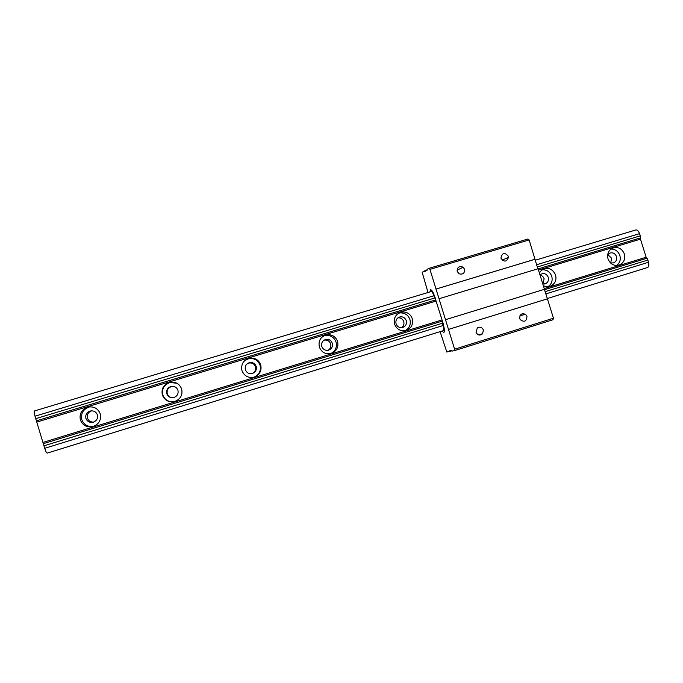 <?xml version="1.0" encoding="UTF-8"?>
<svg xmlns="http://www.w3.org/2000/svg" width="683" height="683" viewBox="0 0 683 683"><rect width="100%" height="100%" fill="white"/><g stroke="black" fill="none" stroke-linecap="round" stroke-linejoin="round"><path stroke-width="1.02" d="M85.913 418.389C87.253 421.607 89.695 422.879 93.23 422.214C96.67 420.848 98.053 418.406 97.379 414.888C96.09 411.738 93.708 410.449 90.233 411.021C86.681 412.336 85.247 414.794 85.913 418.389M91.744 410.825L91.71 410.833C88.209 412.131 86.792 414.555 87.458 418.107C88.517 420.873 90.583 422.196 93.631 422.085M90.258 406.803L89.302 406.991C83.164 409.211 80.671 413.42 81.806 419.644C83.898 424.826 87.8 427.08 93.537 426.397M100.247 413.847C101.417 419.891 99.052 424.117 93.153 426.516C86.972 427.737 82.711 425.535 80.355 419.917C79.202 413.625 81.729 409.356 87.945 407.111C93.93 406.18 98.036 408.425 100.247 413.847M166.797 393.715C168.112 396.874 170.485 398.138 173.909 397.515C177.264 396.183 178.613 393.784 177.939 390.317C176.675 387.235 174.37 385.955 171.015 386.467C167.54 387.731 166.131 390.147 166.797 393.715M174.609 386.715L171.433 386.604C167.992 387.85 166.609 390.232 167.267 393.758C168.18 396.234 169.982 397.557 172.662 397.719M176.982 383.283L170.161 382.48C164.116 384.597 161.666 388.747 162.81 394.928C164.74 399.837 168.377 402.099 173.738 401.715M181.661 389.011C182.822 394.97 180.534 399.12 174.797 401.459C168.803 402.62 164.646 400.434 162.332 394.911C161.179 388.653 163.664 384.452 169.777 382.309C175.548 381.49 179.509 383.718 181.661 389.011M245.385 369.742C246.665 372.841 248.971 374.096 252.292 373.516C255.579 372.235 256.885 369.879 256.21 366.438C254.99 363.441 252.77 362.161 249.543 362.605C246.102 363.8 244.719 366.173 245.385 369.742M252.881 373.319C255.288 371.765 256.168 369.605 255.527 366.822C254.324 363.868 252.129 362.605 248.945 363.04L247.126 363.808M254.563 376.973C259.378 374.446 261.213 370.545 260.069 365.26C258.02 360.18 254.255 357.977 248.791 358.652L244.676 360.615M260.735 364.893C261.896 370.784 259.685 374.856 254.085 377.127C248.27 378.228 244.232 376.06 241.961 370.621C240.809 364.363 243.268 360.223 249.321 358.208C254.861 357.525 258.661 359.753 260.735 364.893M321.77 346.435C323.016 349.465 325.245 350.721 328.446 350.2C331.682 348.97 332.962 346.648 332.297 343.225C331.135 340.339 329.018 339.058 325.945 339.391C322.504 340.493 321.112 342.84 321.77 346.435M328.147 350.268C330.461 348.74 331.306 346.623 330.666 343.899C329.522 341.048 327.43 339.784 324.399 340.117L323.938 340.228M330.803 353.572C335.438 351.079 337.18 347.254 336.045 342.081C334.107 337.214 330.555 335.012 325.373 335.473L323.443 336.019M337.573 341.457C338.734 347.28 336.582 351.293 331.11 353.487C325.475 354.511 321.548 352.36 319.328 347.015C318.184 340.68 320.668 336.599 326.781 334.764C332.015 334.294 335.618 336.531 337.573 341.457M394.535 324.075C396.686 329.291 400.469 331.434 405.898 330.529C411.311 328.429 413.428 324.476 412.267 318.671C410.543 314.154 407.307 311.909 402.569 311.943C396.097 313.352 393.417 317.399 394.535 324.075M405.198 330.683C409.476 328.19 411.055 324.476 409.928 319.542C408.221 315.076 405.019 312.865 400.332 312.891L398.607 313.19M396.046 323.776C397.233 326.696 399.35 327.951 402.407 327.55C405.659 326.406 406.948 324.109 406.283 320.66C405.241 317.971 403.303 316.681 400.477 316.792C396.874 317.706 395.397 320.028 396.046 323.776M401.664 327.661C403.67 326.124 404.37 324.109 403.755 321.599C402.722 318.952 400.81 317.68 398.027 317.791L397.95 317.8M543.327 285.622C545.7 286.851 548.099 287.014 550.532 286.117C555.057 283.855 556.739 280.132 555.595 274.95C552.188 268.214 547.416 266.737 541.278 270.511L539.391 272.961M548.065 286.672C551.608 284.154 552.829 280.687 551.753 276.282C549.994 271.774 546.81 269.606 542.182 269.794M542.831 284.043L545.717 283.633C548.09 282.241 548.953 280.141 548.304 277.332C546.477 273.601 543.813 272.662 540.321 274.532L539.971 274.831M542.9 284.051L544.12 278.775C543.412 276.769 542.054 275.539 540.057 275.087M608.041 258.951C610.252 264.184 613.966 266.225 619.165 265.081C623.792 262.964 625.534 259.258 624.382 253.965C621.803 248.228 617.731 246.341 612.156 248.313C608.305 250.712 606.931 254.255 608.041 258.951M616.655 265.508C619.84 262.998 620.907 259.66 619.857 255.502C618.243 251.276 615.298 249.116 611.012 249.03M610.474 262.946L613.616 262.895C616.194 261.632 617.15 259.506 616.493 256.526C615.05 253.273 612.736 252.172 609.56 253.205L607.691 254.819M610.722 263.023L611.558 258.2L607.836 254.614M34.423 410.97L34.389 410.978C33.945 411.388 34.15 413.13 34.987 416.195L44.694 448.304L443.071 325.552M545.666 293.938L648.491 262.255C649.149 265.106 648.859 266.865 647.604 267.514L547.109 298.582M44.694 448.304C45.727 451.403 46.546 453.008 47.161 453.119L443.463 330.623M43.925 445.837L443.036 323.05M544.966 291.692L647.86 260.035L648.491 262.255M43.379 443.66L442.422 321.061M544.36 289.737L647.014 258.2L647.86 260.035M43.217 442.362L442.063 319.917M544.231 288.55L646.144 257.26L647.014 258.2M37.053 422.009L436.232 301.024M538.486 270.041L640.483 239.127L646.144 257.26M36.464 420.805L435.865 299.854M538.127 268.889L640.654 237.838L640.483 239.127M35.712 418.67L435.25 297.848M537.29 266.985L640.295 235.84L640.654 237.838M34.987 416.195L433.867 295.765M536.599 264.748L639.561 233.654L640.295 235.84M635.856 229.949L635.941 229.923C637.307 229.761 638.511 231.008 639.561 233.654M430.862 291.65L431.127 291.453C432.006 291.513 432.962 293.075 433.995 296.149L434.414 297.506L435.08 297.31M443.199 323.588L443.369 324.835L443.199 323.588L442.533 323.793L443.199 323.588L434.499 296.123C433.09 291.94 431.793 289.805 430.597 289.729L429.931 291.931L430.597 289.729C431.793 289.805 433.09 291.94 434.499 296.123L434.866 297.31L434.414 297.506M443.737 332.536L441.978 331.076L443.737 332.536M442.533 323.793L442.951 325.151C443.856 328.352 443.95 330.239 443.241 330.794L442.917 330.785M443.369 324.835C444.599 329.206 444.727 331.767 443.762 332.527C444.727 331.767 444.599 329.206 443.369 324.835M519.754 318.637L520.198 319.61C524.296 322.538 526.55 321.471 526.96 316.391L525.5 314.325C521.581 312.934 519.669 314.368 519.754 318.637M476.034 332.254C477.707 335.336 479.901 335.848 482.599 333.774L483.368 329.966C481.993 327.166 479.978 326.491 477.323 327.942L476.034 332.254M457.217 271.441L459.087 273.781C462.929 274.779 464.756 273.268 464.568 269.239L463.142 267.198C459.147 265.696 457.175 267.113 457.217 271.441M501.057 258.345C504.233 262.289 506.701 261.948 508.468 257.303L508.289 256.185C504.686 252.121 502.236 252.693 500.946 257.901L501.057 258.345M440.1 331.656L446.819 352.061L451.787 350.336L452.189 351.071L454.366 350.669L454.605 349.201L445.495 319.695L429.94 269.367L428.95 268.351L426.977 269.469L427.063 270.314L422.154 272.21L428.01 292.503M454.605 349.201L553.452 318.227L547.425 298.83L448.492 329.419L547.399 298.83L538.084 268.752L438.998 298.744M454.391 350.661L552.957 319.755L553.452 318.227M448.33 329.454L547.203 298.889M445.333 319.755L544.249 289.37M445.495 319.695L544.471 289.293M537.862 268.812L529.137 239.938L429.94 269.367M435.865 289.114L534.909 259.318M535.096 259.241L436.002 289.046L535.122 259.224M529.137 239.938L527.916 239.016L429.001 268.342M449.346 351.591L451.941 350.78L449.337 351.591M449.303 350.96L450.575 350.558M445.47 319.712L544.445 289.31M424.741 271.45L425.407 271.253M424.433 270.92L427.012 270.152L424.425 270.92M549.533 286.442L550.532 286.117M544.539 284.017L545.717 283.633M34.389 410.978L431.417 291.479M535.199 260.249L635.941 229.923M398.027 317.791L400.477 316.792M400.332 312.891L402.569 311.943M326.781 334.764L325.373 335.473M324.399 340.117L325.945 339.391M249.321 358.208L248.791 358.652M248.945 363.04L249.543 362.605M87.945 407.111L89.302 406.991M91.71 410.833L90.233 411.021M478.254 334.755L482.599 333.774M502.21 260.163L508.468 257.303M454.366 350.669L552.957 319.755M428.95 268.351L527.916 239.016M457.038 270.237L463.142 267.198M519.934 315.751L525.5 314.325"/></g></svg>
